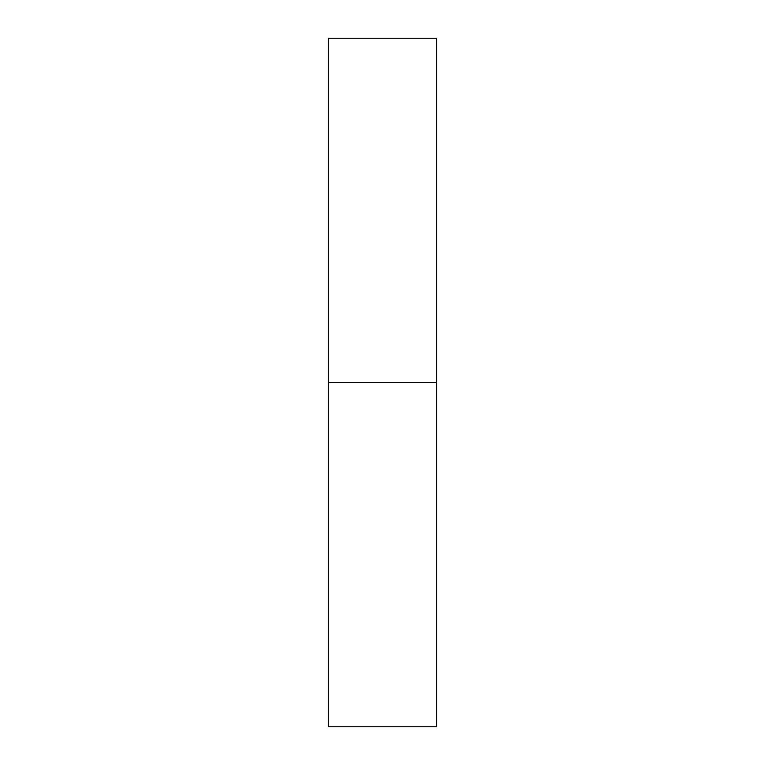 <?xml version="1.0" encoding="UTF-8"?>
<svg xmlns="http://www.w3.org/2000/svg" width="765" height="765" viewBox="0 0 765 765"><rect width="100%" height="100%" fill="white"/><g stroke="black" fill="none" stroke-linecap="round" stroke-linejoin="round"><path stroke-width="1.15" d="M328.29 726.75L328.29 38.25L328.29 726.75L436.71 726.75L436.71 382.5L328.29 382.5L436.71 382.5L436.71 38.25L436.71 726.75M328.29 38.25L436.71 38.25"/></g></svg>
